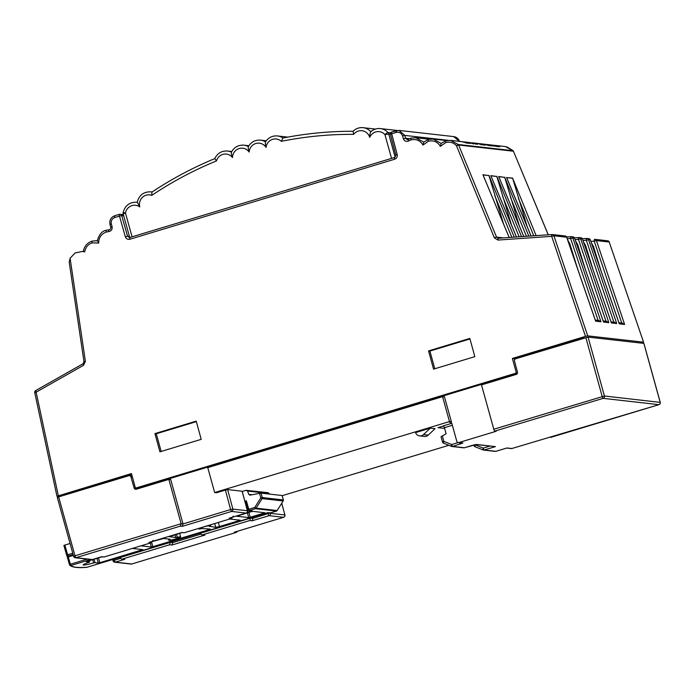 <?xml version="1.0" encoding="UTF-8"?>
<svg xmlns="http://www.w3.org/2000/svg" width="695" height="695" viewBox="0 0 695 695"><rect width="100%" height="100%" fill="white"/><g stroke="black" fill="none" stroke-linecap="round" stroke-linejoin="round"><path stroke-width="1.04" d="M410.971 138.166A1.903 0.443 73.2 0 0 410.919 138.175A1.903 0.443 73.2 0 0 410.997 139.921L408.703 140.929L408.217 139.365L410.971 138.166L415.758 137.732L423.698 142.084M428.363 139.487A1.903 0.443 73.2 0 0 428.32 139.495A1.903 0.443 73.2 0 0 428.389 141.241L423.003 145.047L423.715 142.11L428.363 139.487L433.15 139.052L441.099 143.405M641.155 343.087L643.518 342.175L587.744 335.876L585.503 336.354L551.691 236.352L497.959 240.07L494.362 237.794L456.459 145.707C453.496 142.553 449.943 141.502 445.79 142.562L440.395 146.358L441.117 143.431L445.756 140.807L450.56 140.373L458.309 144.508L513.119 150.702L505.326 146.558M445.756 140.807A1.903 0.443 73.2 0 0 445.712 140.807L441.117 143.431M548.207 234.797L513.431 151.215L458.622 145.02L456.459 145.707L458.309 144.508A1.903 1.842 96.4 0 1 458.622 145.02L496.534 237.108L503.449 237.89M96.953 240.67L92.105 241.104A1.903 0.443 73.2 0 1 92.148 241.095L97.413 240.722L98.673 243.068L92.183 242.85C87.961 244.362 85.459 247.377 84.686 251.92L82.418 251.434L75.147 252.937L70.099 258.271L85.389 361.391L84.052 361.765M97.413 240.722L97.352 240.783C99.02 234.528 101.957 231.027 106.161 230.28A1.903 0.443 73.2 0 0 106.231 232.026C101.27 233.928 98.751 237.612 98.673 243.068M448.857 445.304L282.231 495.665M443.688 425.922L437.963 427.651L444.661 428.407M451.012 422.473L449.604 422.317L451.376 421.778L449.483 421.57L214.659 492.538L207.753 467.631L442.576 396.663L449.483 421.57M229.593 518.062L246.091 513.075A1.903 1.842 -83.6 0 0 247.359 510.729L232.868 509.096A1.903 1.842 96.4 0 1 231.6 511.433L182.229 526.358L180.344 526.141L181.134 523.735L168.833 479.394L170.727 479.611L183.02 523.943L230.627 509.557L225.397 490.071L216.553 492.746L214.659 492.538M225.397 490.071L227.639 489.593L232.868 509.096L230.627 509.557A1.903 0.443 -106.8 0 0 231.6 511.433L246.091 513.075A1.903 0.443 -106.8 0 0 246.143 513.066A1.903 1.903 0 0 0 247.42 510.755L242.129 491.235L227.639 489.593M419.641 435.904A5.074 4.917 -83.6 0 1 415.575 432.594L430.318 428.146L435.044 428.676L428.242 435.122A5.074 4.917 96.4 0 1 424.367 436.434L419.641 435.904A5.074 4.917 -83.6 0 0 423.516 434.584L430.318 428.146M131.633 474.311L64.331 494.649L64.461 495.144M514.595 359.828L514.274 358.672L583.27 337.813L583.4 338.309M583.27 337.813L584.547 337.961M506.82 448.014L511.972 448.483L658.921 404.664L603.156 398.357L494.77 431.117A1.903 0.443 -106.8 0 1 493.798 429.241L481.496 384.9L516.185 374.423A1.903 1.842 96.4 0 0 517.454 372.077L514.509 361.087A1.903 1.842 -83.6 0 1 515.777 358.742L588.083 337.092L604.424 396.002A1.903 1.842 96.4 0 1 603.156 398.357A1.903 0.443 73.2 0 1 602.183 396.48L585.842 337.57M511.972 448.483A1.903 1.842 96.4 0 1 511.251 448.553L506.759 448.04M442.576 396.663L444.47 396.88L451.376 421.778M449.604 422.317A1.903 1.842 96.4 0 1 451.88 423.603L456.763 441.212A1.903 1.842 -83.6 0 0 459.039 442.498L496.187 431.274L494.77 431.117M517.254 373.562L137.367 488.376L135.447 488.159L516.394 373.024L512.38 358.455L585.503 336.354M168.833 479.394L136.385 489.202A1.903 1.842 96.4 0 1 134.118 487.933L130.981 476.996A1.903 1.842 -83.6 0 0 129.435 475.658L131.32 475.875A1.903 1.842 96.4 0 1 132.146 476.188M136.029 488.229A1.903 1.842 -83.6 0 0 136.663 489.115M394.708 157.452L394.638 157.47A1.903 0.443 73.2 0 0 394.595 157.478A1.903 0.443 73.2 0 0 394.673 159.225C396.723 158.356 397.575 156.801 397.21 154.542L395.855 155.107L390.408 134.404M526.992 226.196L527.21 226.709M519.113 225.302L519.33 225.823M511.242 224.416L511.451 224.928M503.362 223.521L503.58 224.042M69.205 262.041L70.099 258.271M84.686 251.92L82.418 251.434M468.708 142.432L473.451 143.891L469.368 142.501M461.497 141.615L468.595 143.344L463.73 141.858L465.72 142.084A12.666 12.258 96.4 0 1 470.185 143.517L467.917 142.405A12.666 12.258 -83.6 0 0 466.666 142.188L468.743 142.432M488.533 144.664L490.8 144.916A12.666 12.258 96.4 0 1 492.269 145.177L491.035 144.951M465.303 142.067L468.699 143.3M469.507 142.51L477.422 144.343L472.565 142.857L477.821 143.457L481.722 144.908L478.699 143.552A12.666 12.258 96.4 0 1 483.164 144.986L483.529 145.029A12.666 12.258 -83.6 0 0 478.881 143.578M474.138 143.066L477.534 144.299M483.511 145.029A12.658 12.258 96.4 0 0 479.081 143.604L485.127 145.212A12.666 12.258 -83.6 0 0 480.662 143.778A12.666 12.258 -83.6 0 0 480.48 143.752M480.228 143.726A12.666 12.258 96.4 0 1 481.409 143.908L479.924 143.691M483.842 144.169L489.341 145.689L485.388 144.308L491.348 145.915L486.483 144.43L489.315 144.812L493.407 146.098M488.055 144.638L491.452 145.872M491.235 144.968L496.204 146.463L492.13 145.073M492.26 145.081L498.219 146.688L493.354 145.212L495.17 145.411A12.666 12.258 96.4 0 1 499.462 146.758L495.882 145.498M494.927 145.411L498.324 146.645M489.593 144.838L490.296 144.908M493.32 146.132L490.783 144.977L493.32 146.141M477.031 143.379L480.297 144.143M472.174 142.84L475.571 144.073M466.05 142.119L467.657 142.414A12.666 12.258 -83.6 0 0 465.885 142.101M485.127 144.282L484.667 144.23M483.068 144.073L486.083 144.49M486.014 144.49L484.207 144.204M450.551 140.373L461.115 141.563A12.666 12.258 96.4 0 1 462.714 141.858L461.106 141.589M135.447 488.159L131.433 473.582L56.955 496.247L34.75 392.64L36.131 392.171L58.311 495.683M59.709 496.578L57.016 496.273M609.246 242.121L609.272 242.06A1.903 1.903 0 0 0 607.691 240.791A1.903 1.842 96.4 0 1 609.211 242.034L643.579 342.201L609.211 242.034L596.432 240.592L624.596 324.443L619.254 323.835L590.316 239.897L588.552 239.706L616.717 323.549L611.383 322.949L582.445 239.011L580.681 238.811L608.846 322.662L606.136 321.429M514.274 358.672L512.38 358.455M433.558 369.123L474.841 356.648L469.829 338.43L428.546 350.906L433.558 369.123M159.937 451.82L201.22 439.344L196.207 421.127L154.924 433.602L159.937 451.82M567.754 240.157L569.839 243.78L568.962 243.684M577.319 267.914L569.839 243.78M503.415 223.529L488.967 175.592L483.008 174.914L483.755 176.782M575.625 241.052L577.71 244.666L576.841 244.57M585.199 268.809L577.71 244.666M511.294 224.424L496.847 176.478L490.887 175.8L491.634 177.668M583.505 241.938L585.59 245.561L584.721 245.465M593.07 269.695L585.59 245.561M519.174 225.31L504.726 177.373L498.758 176.695L499.514 178.563M591.384 242.833L593.469 246.447L592.592 246.351M600.949 270.581L593.469 246.447M527.053 226.205L512.589 178.102L536.132 235.631M512.597 178.259L506.638 177.581L507.385 179.449M161.179 451.446L156.271 433.758L154.924 433.602M156.271 433.758L196.346 421.648M434.801 368.75L429.892 351.062L428.546 350.906M429.892 351.062L469.968 338.952M517.436 373.145L516.394 373.024M582.471 239.089L582.497 239.028A1.903 1.903 0 0 0 580.916 237.76L579.152 237.568A1.903 1.842 96.4 0 0 578.831 237.56A1.903 0.478 86 0 0 578.813 237.56L578.813 237.56A1.903 0.478 86 0 0 578.457 239.367L575.13 239.601M608.846 322.662L603.503 322.054L603.26 321.359M603.503 322.054L574.565 238.124L572.802 237.925A1.903 1.842 -83.6 0 0 570.951 236.665A1.903 0.478 86 0 0 570.934 236.665L570.934 236.665A1.903 0.478 86 0 0 570.586 238.472L567.25 238.706M611.14 322.254L611.383 322.949M614.015 322.315L616.717 323.549M598.091 320.369L570.586 238.472L572.802 237.925L600.966 321.768L598.256 320.534M590.342 239.975L590.376 239.923A1.903 1.903 0 0 0 588.795 238.654L587.032 238.455A1.903 1.842 96.4 0 0 586.71 238.446A1.903 0.478 86 0 0 586.684 238.446L586.684 238.446A1.903 0.478 86 0 0 586.337 240.253L583.001 240.487M600.966 321.768L595.624 321.168L595.38 320.473M619.019 323.14L619.254 323.835M595.624 321.168L566.686 237.23L553.906 235.787L551.691 236.352A1.903 0.469 -94 0 1 552.039 234.528L552.039 234.528A1.903 0.469 -94 0 1 552.065 234.528A1.903 1.842 96.4 0 1 553.906 235.787L587.744 335.876M621.886 323.21L624.596 324.443M509.157 237.49L483.008 174.914M594.546 239.341L594.564 239.341A1.903 1.842 96.4 0 1 594.911 239.349A1.903 1.903 0 0 0 594.564 239.341A1.903 0.478 86 0 0 594.564 239.341L594.564 239.341A1.903 0.478 86 0 0 594.216 241.148L590.88 241.382M482.903 174.749L488.967 175.592M513.197 150.798L513.119 150.702A1.903 1.842 96.4 0 1 513.431 151.215L513.492 151.241A1.903 1.903 0 0 0 513.179 150.728L506.916 146.853M516.446 236.986L490.887 175.8M490.783 175.644L496.847 176.478M506.638 177.581L512.589 178.102M523.743 236.482L498.758 176.695M498.663 176.53L504.726 177.373M83 363.789L35.671 390.59L36.131 392.171L83.504 365.327L85.389 361.391M123.197 213.938A3.162 3.162 0 0 1 123.137 212.522L125.465 213.009L123.197 213.938L129.739 237.525L129.114 237.568L129.791 237.508A1.903 0.443 73.2 0 1 129.835 237.508L394.56 157.496M495.995 145.516L499.705 146.784M496.612 145.637A12.658 12.258 96.4 0 0 495.561 145.464L496.612 145.629A12.666 12.258 -83.6 0 0 495.335 145.437M494.241 145.351L496.699 145.985M492.373 145.107L496.456 146.489M489.593 144.847L491.782 145.429M487.369 144.577L489.836 145.203M485.501 144.325L489.584 145.715M483.885 144.134L480.662 143.778A12.658 12.258 96.4 0 1 485.11 145.212M480.132 143.717L481.409 143.908M478.186 143.5L481.079 144.308M475.91 143.63L473.443 142.996M471.488 142.779L473.947 143.413M469.62 142.536L473.703 143.917M466.11 142.136A12.658 12.258 96.4 0 1 467.666 142.423L467.657 142.414M466.814 142.214A12.658 12.258 96.4 0 1 467.917 142.405L469.168 142.892M464.616 142.006L467.075 142.631M462.053 141.693L462.635 141.745M462.748 141.754L466.832 143.144M462.366 141.71L461.819 141.667M491.183 144.968L492.425 145.194M395.915 155.133L394.595 157.478L129.791 237.508L394.638 157.461M137.349 202.323L139.773 206.91A9.495 9.191 -83.6 0 0 125.465 213.009L132.015 236.639M214.859 158.616L216.466 160.936A376.751 364.753 -83.6 0 0 151.771 195.373L151.953 192.063C171.874 178.85 192.81 167.703 214.781 158.616L214.738 158.668C217.361 153.256 221.627 150.711 227.517 151.024A12.666 12.258 96.4 0 1 231.418 152.17M265.507 141.867A12.666 12.258 96.4 0 0 260.555 140.147C255.161 139.799 251.069 141.997 248.271 146.732L248.419 146.636C248.063 147.47 248.306 149.286 249.166 152.066A9.495 9.191 -83.6 0 0 232.504 157.557C231.513 154.811 231.183 153.03 231.505 152.205L231.357 152.309C234.076 147.218 238.255 144.838 243.91 145.177A12.666 12.258 96.4 0 1 248.35 146.593M353.017 131.268A379.913 367.811 96.4 0 0 282.926 138.044L281.345 141.328A9.495 9.191 -83.6 0 0 266.063 147.41C265.334 144.595 265.169 142.762 265.577 141.91L265.421 142.006C268.279 137.61 272.275 135.586 277.409 135.942A12.666 12.258 96.4 0 1 282.917 138.036L282.865 138.044C306.078 133.475 329.482 131.216 353.077 131.268L352.973 131.32C355.814 128.54 359.185 127.324 363.094 127.68A12.666 12.258 96.4 0 1 370.774 131.711M375.378 129.07L363.094 127.68A12.666 12.258 96.4 0 0 353.103 131.268L353.659 134.352A376.751 364.753 -83.6 0 0 281.345 141.328M390.277 133.979L384.934 134.595A9.504 9.2 -83.6 0 0 369.705 137.41C369.775 134.517 370.148 132.632 370.817 131.755L370.661 131.824C373.45 129.322 376.69 128.236 380.373 128.584A12.666 12.267 96.4 0 1 387.975 132.528A3.162 0.599 138 0 0 384.934 134.595L391.485 158.225M129.435 475.658A1.903 1.842 -83.6 0 0 128.714 475.728L58.649 496.899L74.982 555.809L181.134 523.735L183.02 523.943L182.229 526.358M57.355 497.49L58.649 496.899M250.521 517.871L249.792 520.52L202.619 534.785L204.982 535.046L171.96 545.028L169.597 544.758L122.416 559.023L124.779 559.284L115.344 562.142A1.903 1.842 96.4 0 1 113.076 560.848L112.651 559.536M252.633 517.236L252.945 518.383L252.155 520.79L249.792 520.52M199.804 533.195L201.715 534.829L202.619 534.785M170.318 542.109L169.597 544.758M172.429 541.475L172.751 542.621L171.96 545.028M119.61 557.433L121.521 559.067L122.416 559.023M452.349 425.288L444.461 427.677L446.094 433.758L441.03 436.747L442.463 441.933L443.827 441.377L451.75 444.557L458.344 442.567M444.461 427.677L443.506 425.792L451.767 423.298M550.622 437.39A1.903 0.443 -106.8 0 1 550.579 437.416L658.973 404.655A1.903 0.443 73.2 0 1 658.921 404.664A1.903 1.842 -83.6 0 0 660.189 402.301L643.848 343.391L588.083 337.092M451.489 446.364L443.618 443.202A1.903 0.46 -68.1 0 1 443.592 443.193L451.515 446.372A1.903 0.46 -68.1 0 1 451.515 446.372A1.903 0.46 -68.1 0 1 451.75 444.557A1.903 0.443 -106.8 0 0 452.732 446.433A1.903 1.842 96.4 0 1 451.541 446.381A1.903 1.903 0 0 0 452.011 446.503L463.669 447.823A1.903 1.842 -83.6 0 0 464.39 447.754L452.732 446.433L462.974 442.95A1.903 1.842 96.4 0 1 462.253 443.01L458.318 442.567M442.524 441.968L442.463 441.933A1.903 1.903 0 0 0 443.592 443.193A1.903 0.46 -68.1 0 1 443.827 441.377L442.289 435.826M475.25 444.644L475.328 444.939A1.903 0.46 111.9 0 0 475.093 446.755A1.903 0.46 111.9 0 0 475.128 446.763L482.999 449.926M474.033 445.53L475.328 444.939L483.26 448.119A1.903 0.46 111.9 0 0 483.025 449.934A1.903 0.46 111.9 0 0 483.051 449.943A1.903 1.842 96.4 0 0 484.233 449.995L495.891 451.316L507.089 447.936M475.806 444.539L495.431 446.616L484.233 449.995A1.903 0.443 73.2 0 1 483.26 448.119L489.845 446.129M233.259 516.159L231.522 518.461L229.159 518.192M184.218 532.77L231.739 518.401L184.218 532.77L181.656 532.561M181.716 532.526L184.349 532.718M149.39 542.3L181.986 532.448M153.056 540.397L151.319 542.699L148.956 542.43M104.015 557.008L151.545 542.639L104.015 557.008L101.453 556.799M101.513 556.764L104.146 556.956M121.521 559.067L124.779 559.284M201.715 534.829L204.982 535.046M114.05 559.11L114.371 560.266L113.016 560.822A1.903 1.903 0 0 0 114.632 562.203L131.016 564.053A1.903 1.842 -83.6 0 0 131.729 563.993L236.326 532.387L237.777 531.162M236.109 532.448L234.649 532.101M210.272 529.086L202.08 528.539A6.159 0.591 -15.5 0 1 198.787 528.912A6.159 0.591 -15.5 0 1 203.183 527.097A6.159 0.591 -15.5 0 1 210.646 525.62A6.159 0.591 -15.5 0 1 209.647 526.254L215.737 527.357L214.703 523.552M176.504 534.273L177.321 537.296A6.159 0.591 -15.5 0 1 180.622 536.922A6.159 0.591 -15.5 0 1 176.217 538.738A6.159 0.591 -15.5 0 1 168.755 540.215A6.159 0.591 -15.5 0 1 169.754 539.581L169.632 539.146M246.03 503.215L245.448 503.389M73.357 555.401L68.275 556.912L67.033 556.113L69.465 564.592A1.268 1.26 -35.9 0 0 69.656 564.983L69.656 564.983A1.268 1.26 -35.9 0 0 71.02 565.461A163.195 15.707 164.5 0 0 87.049 567.268L267.966 512.589L270.468 512.875L276.436 511.068L255.412 508.697L249.444 510.495L251.938 510.782L247.238 512.198M251.938 510.782L248.958 510.538A1.268 1.268 0 0 1 247.889 509.635L245.778 502.32L246.343 500.774L248.793 509.253L247.924 509.652A1.268 1.225 96.4 0 0 249.444 510.495L248.793 509.253L254.761 507.454L260.773 497.881L259.548 493.337L249.809 495.17M250.165 495.153L248.801 494.371L247.559 491.052L246.073 490.305L242.251 491.461M70.056 543.499L64.852 545.071L67.632 554.784L66.729 555.157A1.268 1.26 0.7 0 0 68.284 556.026A163.273 15.707 164.5 0 0 68.51 556.86M63.94 545.445A164.628 15.837 164.5 0 0 64.001 545.905L66.79 555.609A164.541 15.829 -15.5 0 1 66.729 555.157L63.94 545.445L64.852 545.071M268.296 492.72L246.073 490.305M267.818 492.764L269.512 494.093M264.838 512.736L252.771 511.355L251.277 511.676L236.674 516.22L248.697 517.584L247.42 512.849M264.795 512.719L263.926 513.11L263.787 512.606M248.88 512.406L250.191 517.262L263.926 513.11M250.191 517.262L248.697 517.584M169.198 536.653L175.731 537.53L174.975 534.733M182.029 532.605L169.137 536.749M240.166 520.199L229.732 519.009M240.122 520.181L239.262 520.572L239.115 520.068M218.36 522.449L219.472 526.558L239.262 520.572M219.472 526.558L215.737 527.357M209.204 526.489L209.647 526.254M210.168 529.043L208.005 530.016L207.64 528.756M151.719 542.578L152.831 546.696L208.005 530.016M152.831 546.696L151.336 547.017L150.259 543.03M140.955 545.844L151.336 547.017M170.162 539.207L163.673 538.477L153.013 541.37M177.321 537.296L175.731 537.53M88.882 562.403L89.603 562.055L88.882 562.403A9.617 0.93 164.5 0 0 83.131 564.896A9.617 0.93 164.5 0 0 93.634 562.933L92.73 559.597M86.258 561.621L89.603 562.055L89.229 560.657M101.844 556.843L86.232 561.656M98.481 557.859L99.802 562.715L142.796 549.623L132.38 548.433M99.802 562.715L98.308 563.037L97.022 558.293M94.042 559.197L94.972 562.663L98.308 563.037M94.972 562.663L93.634 562.933M282.153 495.526L261.077 493.137L262.267 497.559L260.773 497.881L262.111 498.584L256.099 508.158L254.761 507.454L255.412 508.697A1.268 1.225 -83.6 0 0 256.099 508.158L277.123 510.538L283.169 500.965L262.111 498.584A1.268 1.225 -83.6 0 0 262.267 497.559L283.325 499.94L282.161 495.561M259.548 493.337L261.077 493.137M283.343 500L283.325 499.94A1.268 1.225 -83.6 0 1 283.169 500.965L283.213 500.956A1.268 1.268 0 0 0 283.369 499.957L282.196 495.535M283.204 500.913L277.123 510.538A1.268 1.225 -83.6 0 1 276.436 511.068L276.497 511.051M277.157 510.486L277.175 510.53A1.268 1.268 0 0 1 276.462 511.068L270.52 512.858M87.075 567.268A1.268 1.268 0 0 1 86.797 567.32A1.268 1.147 -93.7 0 0 87.049 567.268L267.879 512.623M68.275 556.912L70.369 564.218L69.465 564.592L67.033 556.113M423.003 145.047C420.171 140.468 416.166 138.765 410.997 139.921M440.395 146.358C437.563 141.789 433.567 140.077 428.389 141.241M450.56 140.373L445.712 140.807A1.903 0.443 73.2 0 0 445.79 142.562M110.8 227.361L110.74 227.335C110.818 228.742 110.262 229.559 109.072 229.776L106.161 230.28A1.903 0.443 73.2 0 1 106.205 230.271L109.089 229.776A1.903 0.478 87.2 0 0 109.072 229.776A1.903 0.478 87.2 0 0 108.689 231.6L106.231 232.026M83.304 251.547C84.26 246.308 87.188 242.833 92.105 241.104A1.903 0.443 73.2 0 0 92.183 242.85M123.727 215.841L121.712 215.615L127.576 236.231L125.335 236.717C126.169 238.819 127.68 239.671 129.861 239.254A1.903 0.443 73.2 0 1 129.791 237.508L127.576 236.231L129.435 236.448M497.959 240.07A1.903 0.469 -94 0 1 498.306 238.246L552.021 234.536M603.425 321.681L574.565 238.124A1.903 1.842 -83.6 0 0 573.045 236.873L571.281 236.674A1.903 1.903 0 0 0 570.934 236.665L566.625 236.96L570.916 236.674M574.496 237.855L578.787 237.56L574.496 237.855M613.841 322.15L586.337 240.253L588.552 239.706A1.903 1.842 96.4 0 0 587.032 238.455A1.903 1.903 0 0 0 586.684 238.446L582.375 238.741L586.667 238.455M504.709 177.216L528.826 236.135M531.032 235.979L506.533 177.425M488.959 175.435L514.222 237.143M496.829 176.322L521.519 236.639M110.036 224.494L109.975 224.459C109.297 220.202 110.887 217.292 114.745 215.745A1.903 0.443 73.2 0 1 114.788 215.745L119.358 214.364M408.703 140.929C406.245 141.928 404.473 141.198 403.369 138.748L402.553 135.89C401.406 133.006 399.338 131.841 396.35 132.415L391.702 133.814A1.903 0.443 -106.8 0 1 391.624 132.067A1.903 0.443 -106.8 0 1 391.676 132.067L396.237 130.686M396.35 132.415A1.903 0.443 -106.8 0 1 396.28 130.66A1.903 0.443 -106.8 0 1 396.324 130.66L399.008 130.417L404.794 135.412L405.611 138.262L409.494 138.705M448.318 140.329L404.794 135.412L402.553 135.89M459.43 141.372L453.687 136.594L399.008 130.417L391.624 132.067A1.903 1.903 0 0 0 390.338 134.378L391.702 133.814L397.21 154.542M394.673 159.225L129.861 239.254M125.335 236.717L119.471 216.093L114.814 217.5C111.999 218.682 110.835 220.819 111.33 223.903L112.095 226.77C112.408 229.472 111.27 231.079 108.689 231.6M511.833 237.308L494.753 195.582M605.971 321.264L578.457 239.367L580.681 238.811A1.903 1.842 96.4 0 0 579.152 237.568A1.903 1.903 0 0 0 578.813 237.56M519.139 236.804L502.633 196.468M526.445 236.3L510.504 197.363M621.721 323.045L594.216 241.148L596.432 240.592A1.903 1.842 96.4 0 0 594.911 239.349L607.691 240.791M533.751 235.796L518.383 198.249M573.045 236.873A1.903 1.903 0 0 1 574.626 238.142L574.591 238.194M580.916 237.76A1.903 1.842 96.4 0 1 582.445 239.011L611.305 322.576M595.545 320.795L566.746 237.247A1.903 1.903 0 0 0 565.165 235.979A1.903 1.842 -83.6 0 1 566.686 237.23L566.712 237.308M588.795 238.654A1.903 1.842 96.4 0 1 590.316 239.897L619.176 323.462M498.289 238.246L496.534 237.108L494.362 237.794M498.306 238.246A1.903 0.469 -94 0 1 498.324 238.246L552.039 234.528A1.903 1.903 0 0 1 552.386 234.536L565.165 235.979M513.466 151.302L548.259 234.788M83.105 363.737L83.504 365.327M111.33 223.903L109.975 224.459L110.74 227.335L112.095 226.77M123.389 214.642L120.157 214.277A1.903 1.903 0 0 0 119.392 214.347A1.903 0.443 73.2 0 0 119.471 216.093L121.712 215.615A1.903 1.842 -83.6 0 0 119.436 214.338A1.903 0.443 73.2 0 0 119.392 214.347L114.745 215.745A1.903 0.443 73.2 0 0 114.814 217.5M408.173 139.408L407.14 139.599L405.611 138.262L403.369 138.748M34.811 392.666L34.75 392.64A1.903 1.903 0 0 1 35.671 390.59L83.044 363.746L83.991 361.739L69.222 262.189M151.771 195.373A9.495 9.191 -83.6 0 0 139.773 206.91M369.705 137.41A9.495 9.191 -83.6 0 0 353.659 134.352M266.063 147.41A9.495 9.191 -83.6 0 0 249.166 152.066M232.504 157.557A9.495 9.191 -83.6 0 0 216.466 160.936M390.607 132.823L387.975 132.528A3.162 3.067 96.4 0 1 388.67 133.796L395.16 157.192M137.228 202.419C139.043 195.208 143.587 191.681 150.85 191.829A12.666 12.258 96.4 0 1 152.014 192.02M136.707 202.228A12.666 12.258 96.4 0 1 137.245 202.306L136.707 202.228C129.583 202.063 125.057 205.494 123.137 212.522M370.817 131.755A12.666 12.267 96.4 0 1 380.373 128.584L397.071 130.469M234.215 532.231L283.586 517.315A1.903 1.842 -83.6 0 0 284.854 514.969L270.364 513.336A1.903 1.842 96.4 0 1 269.095 515.673L252.155 520.79M283.673 517.28A1.903 0.443 73.2 0 1 283.63 517.306A1.903 0.443 73.2 0 1 283.586 517.315L269.095 515.673A1.903 0.443 73.2 0 1 268.114 513.796L267.818 512.675M57.294 497.464L73.627 556.374A1.903 1.903 0 0 0 75.242 557.755L91.627 559.605A1.903 1.842 -83.6 0 0 92.348 559.536L75.963 557.685A1.903 1.842 96.4 0 1 73.687 556.4L74.982 555.809A1.903 0.443 -106.8 0 0 75.963 557.685L180.344 526.141M131.016 564.053A1.903 1.903 0 0 0 131.772 563.984A1.903 0.443 73.2 0 1 131.729 563.993L115.344 562.142A1.903 0.443 73.2 0 1 114.371 560.266L120.2 558.502M92.426 559.51A1.903 0.443 -106.8 0 1 92.392 559.536A1.903 0.443 -106.8 0 1 92.348 559.536L101.783 556.686M135.421 488.081L134.118 487.933M132.415 477.161L130.981 476.996M199.873 533.439L250.582 518.114L252.945 518.383L270.251 512.919M119.67 557.677L170.388 542.352L172.751 542.621L200.395 534.264M234.441 532.179L283.63 517.306A1.903 1.903 0 0 0 284.915 514.995L281.727 503.31M428.242 435.122L423.516 434.584M473.825 444.956L473.973 445.495A1.903 1.903 0 0 0 475.093 446.755L483.025 449.934A1.903 1.903 0 0 0 483.52 450.065L495.179 451.385A1.903 1.842 -83.6 0 0 495.891 451.316A1.903 0.443 -106.8 0 0 495.935 451.316L506.959 447.98M459.039 442.498L462.974 442.95M464.469 447.728A1.903 0.443 -106.8 0 1 464.434 447.754A1.903 0.443 -106.8 0 1 464.39 447.754L476.527 444.479L495.431 446.616M493.798 429.241L604.424 396.002L660.207 402.388M460.385 444.122A1.903 0.443 -106.8 0 1 459.543 442.706M472.122 445.417A1.903 0.443 -106.8 0 1 472.087 445.434L475.91 444.548A1.903 1.842 -83.6 0 0 476.527 444.479M463.669 447.823A1.903 1.903 0 0 0 464.434 447.754L472.087 445.434A1.903 0.443 -106.8 0 1 472.044 445.443M495.978 451.29A1.903 0.443 -106.8 0 1 495.935 451.316A1.903 1.903 0 0 1 495.179 451.385M643.909 343.417L660.25 402.327A1.903 1.903 0 0 1 658.973 404.655A1.903 0.443 73.2 0 0 659.016 404.629M247.385 510.816L242.199 491.261M246.186 513.04A1.903 0.443 -106.8 0 1 246.143 513.066L229.376 518.131M236.326 532.387L131.772 563.984A1.903 0.443 73.2 0 0 131.815 563.966M281.77 503.25L284.881 515.056M90.724 559.501L71.02 565.461L70.369 564.218L87.266 559.11M247.411 510.712L248.489 510.391M245.787 502.372L245.222 502.546M73.123 554.558L68.284 556.026L67.632 554.784L72.758 553.237M244.866 501.217L246.343 500.774M141.893 549.997L141.745 549.484M269.295 493.511L247.559 491.052M248.801 494.371L252.215 494.762M247.915 509.6L245.821 502.363M269.99 512.919A1.268 1.225 -83.6 0 0 270.468 512.875A1.268 1.268 0 0 1 269.99 512.919L267.749 512.667M429.232 139.252L415.758 137.732L410.919 138.175L407.14 139.599M445.643 140.46L433.15 139.052L428.32 139.495L423.629 142.154M496.091 145.516L505.334 146.567M603.173 320.942L606.9 321.368M611.044 321.837L614.78 322.263M595.294 320.056L599.02 320.482M453.687 136.594C456.632 137.071 458.587 138.739 459.551 141.615M618.924 322.723L622.659 323.149M509.2 237.49L483.199 175.331M516.498 236.986L491.078 176.217M523.787 236.482L498.949 177.112M531.084 235.979L506.829 177.998M150.85 191.829L152.092 191.968M227.517 151.024L231.765 151.51M243.91 145.177L248.862 145.733M260.555 140.147L266.246 140.79M277.409 135.942L287.747 137.115M181.855 532.5L149.182 542.369M101.652 556.738L92.392 559.536A1.903 1.903 0 0 1 91.627 559.605M210.646 525.62L210.437 524.838M180.622 536.922L179.658 533.317M168.755 540.215L168.416 539.016M198.787 528.912L198.64 528.409M66.79 555.609L67.18 556.434M86.797 567.32C77.44 568.102 71.724 567.328 69.656 564.983A1.268 1.268 0 0 1 69.465 564.592M89.646 562.073L89.264 560.639"/></g></svg>
